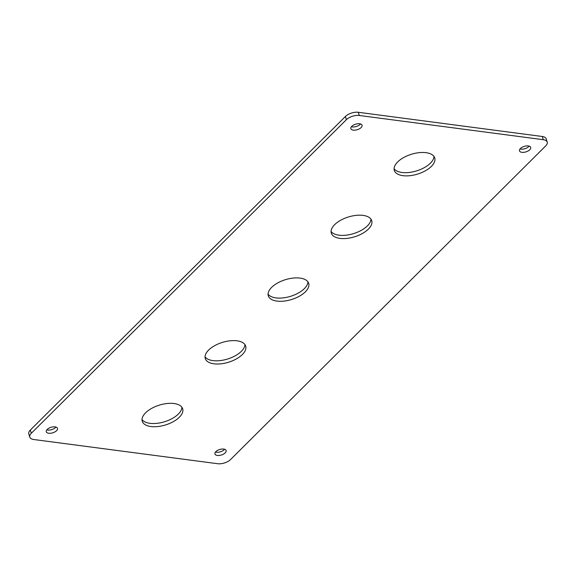<?xml version="1.0" encoding="UTF-8"?>
<svg xmlns="http://www.w3.org/2000/svg" width="576" height="576" viewBox="0 0 576 576"><rect width="100%" height="100%" fill="white"/><g stroke="black" fill="none" stroke-linecap="round" stroke-linejoin="round"><path stroke-width="0.86" d="M217.332 455.443A5.861 2.88 162.9 0 0 223.546 454.09A5.861 2.88 162.9 0 0 226.138 450.533A5.861 2.88 162.9 0 0 223.733 449.071A5.861 2.88 162.9 0 0 217.519 450.418A5.861 2.88 162.9 0 0 214.927 453.982A5.861 2.88 162.9 0 0 217.332 455.443M215.482 452.059A5.861 2.88 162.9 0 0 216.346 452.239A5.861 2.88 162.9 0 0 224.597 449.251M521.892 152.33A5.861 2.88 162.9 0 0 528.106 150.977A5.861 2.88 162.9 0 0 530.698 147.413A5.861 2.88 162.9 0 0 528.3 145.951A5.861 2.88 162.9 0 0 522.086 147.305A5.861 2.88 162.9 0 0 519.494 150.862A5.861 2.88 162.9 0 0 521.892 152.33M520.049 148.939A5.861 2.88 162.9 0 0 520.906 149.126A5.861 2.88 162.9 0 0 529.164 146.138M353.246 130.133A5.861 2.88 162.9 0 0 359.467 128.779A5.861 2.88 162.9 0 0 362.059 125.222A5.861 2.88 162.9 0 0 359.654 123.761A5.861 2.88 162.9 0 0 353.441 125.107A5.861 2.88 162.9 0 0 350.849 128.671A5.861 2.88 162.9 0 0 353.246 130.133M351.403 126.749A5.861 2.88 162.9 0 0 352.267 126.929A5.861 2.88 162.9 0 0 360.518 123.941M48.686 433.253A5.861 2.88 162.9 0 0 54.9 431.899A5.861 2.88 162.9 0 0 57.492 428.335A5.861 2.88 162.9 0 0 55.094 426.874A5.861 2.88 162.9 0 0 48.881 428.227A5.861 2.88 162.9 0 0 46.282 431.784A5.861 2.88 162.9 0 0 48.686 433.253M46.836 429.862A5.861 2.88 162.9 0 0 47.7 430.049A5.861 2.88 162.9 0 0 55.951 427.061M433.973 156.434A21.146 10.382 -17.1 0 1 422.957 168.35A21.146 10.382 -17.1 0 1 401.983 172.469A21.146 10.382 -17.1 0 1 394.078 168.71M426.074 152.676A21.146 10.382 -17.1 0 1 434.729 157.954A21.146 10.382 -17.1 0 1 425.376 170.791A21.146 10.382 -17.1 0 1 402.97 175.673A21.146 10.382 -17.1 0 1 394.308 170.388A21.146 10.382 -17.1 0 1 403.661 157.55A21.146 10.382 -17.1 0 1 426.074 152.676M370.958 219.146A21.146 10.382 -17.1 0 1 359.942 231.062A21.146 10.382 -17.1 0 1 338.969 235.181A21.146 10.382 -17.1 0 1 331.063 231.422M363.06 215.388A21.146 10.382 -17.1 0 1 371.722 220.666A21.146 10.382 -17.1 0 1 362.362 233.51A21.146 10.382 -17.1 0 1 339.955 238.385A21.146 10.382 -17.1 0 1 331.294 233.107A21.146 10.382 -17.1 0 1 340.646 220.27A21.146 10.382 -17.1 0 1 363.06 215.388M181.922 407.29A21.146 10.382 -17.1 0 1 170.906 419.206A21.146 10.382 -17.1 0 1 149.926 423.324A21.146 10.382 -17.1 0 1 142.027 419.566M174.017 403.531A21.146 10.382 -17.1 0 1 182.678 408.809A21.146 10.382 -17.1 0 1 173.326 421.646A21.146 10.382 -17.1 0 1 150.912 426.528A21.146 10.382 -17.1 0 1 142.25 421.25A21.146 10.382 -17.1 0 1 151.61 408.406A21.146 10.382 -17.1 0 1 174.017 403.531M244.937 344.578A21.146 10.382 -17.1 0 1 233.914 356.494A21.146 10.382 -17.1 0 1 212.94 360.612A21.146 10.382 -17.1 0 1 205.042 356.854M237.031 340.819A21.146 10.382 -17.1 0 1 245.693 346.097A21.146 10.382 -17.1 0 1 236.34 358.934A21.146 10.382 -17.1 0 1 213.926 363.809A21.146 10.382 -17.1 0 1 205.265 358.531A21.146 10.382 -17.1 0 1 214.618 345.694A21.146 10.382 -17.1 0 1 237.031 340.819M307.951 281.866A21.146 10.382 -17.1 0 1 296.928 293.782A21.146 10.382 -17.1 0 1 275.954 297.9A21.146 10.382 -17.1 0 1 268.049 294.134M300.046 278.1A21.146 10.382 -17.1 0 1 308.707 283.385A21.146 10.382 -17.1 0 1 299.354 296.222A21.146 10.382 -17.1 0 1 276.941 301.097A21.146 10.382 -17.1 0 1 268.279 295.819A21.146 10.382 -17.1 0 1 277.632 282.982A21.146 10.382 -17.1 0 1 300.046 278.1M30.319 430.07L31.306 433.274A9.612 4.716 162.9 0 0 29.786 437.105L28.8 433.908A9.612 4.716 -17.1 0 1 30.319 430.07L345.391 116.503A9.612 4.716 -17.1 0 1 358.308 112.284L542.275 136.49A9.612 4.716 -17.1 0 1 546.214 138.895L547.2 142.092A9.612 4.716 162.9 0 0 543.262 139.694L542.275 136.49M358.308 112.284L359.287 115.481L543.262 139.694M547.2 142.092A9.612 4.716 162.9 0 1 545.681 145.93L230.609 459.497A9.612 4.716 162.9 0 1 217.692 463.716L33.725 439.51A9.612 4.716 162.9 0 1 29.786 437.105M31.306 433.274L346.37 119.7L345.391 116.503M359.287 115.481A9.612 4.716 162.9 0 0 346.37 119.7"/></g></svg>
